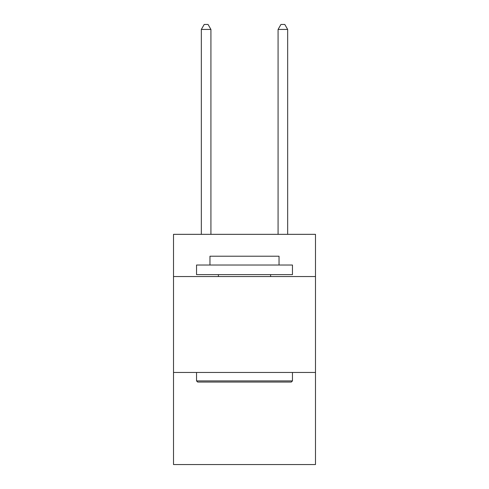 <?xml version="1.0" encoding="UTF-8"?>
<svg xmlns="http://www.w3.org/2000/svg" width="489" height="489" viewBox="0 0 489 489"><rect width="100%" height="100%" fill="white"/><g stroke="black" fill="none" stroke-linecap="round" stroke-linejoin="round"><path stroke-width="0.73" d="M315.484 276.536L315.484 234.335L173.516 234.335L173.516 276.536L315.484 276.536L315.484 464.55L173.516 464.55L173.516 276.536M315.484 372.465L173.516 372.465M197.69 382.056L196.535 380.907L292.465 380.907L291.31 382.056L197.69 382.056M292.465 265.026L292.465 274.622L196.535 274.622L196.535 265.026L292.465 265.026M209.964 265.026L209.964 256.205L279.036 256.205L279.036 265.026M292.465 372.465L292.465 380.907M196.535 372.465L196.535 380.907M270.594 274.622L270.594 276.536M218.406 274.622L218.406 276.536M210.924 234.335L210.924 29.438L201.334 29.438L201.334 234.335M201.334 29.438L204.213 24.45L208.051 24.45L210.924 29.438M287.666 234.335L287.666 29.438L278.076 29.438L278.076 234.335M278.076 29.438L280.949 24.45L284.787 24.45L287.666 29.438"/></g></svg>
